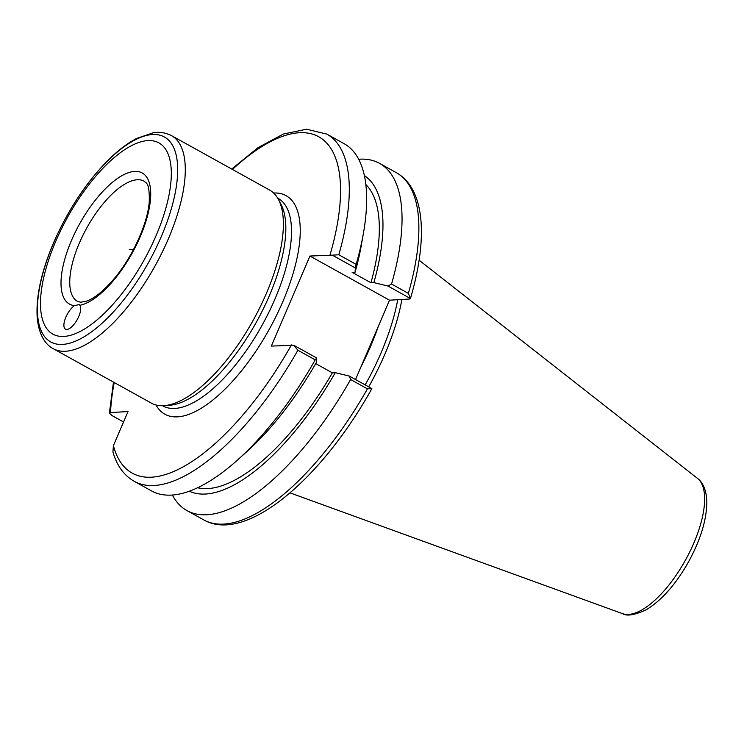 <?xml version="1.0" encoding="UTF-8"?>
<svg xmlns="http://www.w3.org/2000/svg" width="744" height="744" viewBox="0 0 744 744"><rect width="100%" height="100%" fill="white"/><g stroke="black" fill="none" stroke-linecap="round" stroke-linejoin="round"><path stroke-width="1.12" d="M79.924 305.3A14.062 5.636 119 0 1 76.567 320.738A14.062 5.636 119 0 1 65.481 329.155A14.062 5.636 119 0 1 65.844 317.242A14.062 5.636 119 0 1 74.447 305.617L79.19 304.603L79.924 305.3A74.977 30.058 -61 0 0 141.788 232.956A74.977 30.058 -61 0 0 133.715 171.483A74.977 30.058 -61 0 0 71.424 240.572A74.977 30.058 -61 0 0 74.447 305.617M63.91 336.437A109.34 43.84 -61 0 0 170.348 187.023A109.34 43.84 -61 0 0 83.347 192.157A109.34 43.84 -61 0 0 63.91 336.437M129.279 249.314L133.502 249.528M53.27 348.694L151.358 403.118A121.839 48.844 -61 0 0 163.717 405.675A121.839 48.844 -61 0 0 164.071 405.647A121.839 48.844 -61 0 0 253.183 320.283A121.839 48.844 -61 0 0 278.461 199.494A121.839 48.844 -61 0 0 269.588 190.046L171.501 135.622C162.173 131.056 155.189 132.488 153.283 132.748L136.487 138.514C128.963 142.448 121.281 147.991 113.423 155.133C89.289 177.76 69.332 206.99 53.549 242.832C41.348 271.579 35.907 296.465 37.2 317.483C38.911 336.334 46.528 345.356 53.27 348.694A121.839 48.844 -61 0 0 65.63 351.252A121.839 48.844 -61 0 0 162.118 252.439A121.839 48.844 -61 0 0 171.501 135.622M169.251 405.275A118.715 47.597 -61 0 0 169.595 405.257A118.715 47.597 -61 0 0 256.42 322.078A118.715 47.597 -61 0 0 281.046 204.386L278.461 199.494M123.55 421.978L111.981 415.561L109.396 413.18L110.531 412.576L128.024 411.544L113.414 445.628L112.921 451.934C116.817 465.558 123.904 475.342 134.162 481.284A198.527 79.599 -61 0 0 297.888 350.238L315.224 359.863L316.712 357.994L293.694 345.225L297.888 350.238M293.694 345.225L271.337 346.099L309.941 256.038L332.298 255.155L355.316 267.933L355.102 272.192L352.191 272.36L370.958 282.776L373.869 282.608L387.922 286.022L410.437 298.521L408.372 293.378L391.539 284.031L387.922 286.022M371.024 389.075L371.833 388.582L349.317 376.092L350.619 379.505L367.452 388.842L371.833 388.582M172.366 495.02A198.527 79.599 -61 0 0 186.902 510.551A198.527 79.599 -61 0 0 350.619 379.505M349.317 376.092L335.265 372.67L332.354 372.846L315.726 363.611M189.264 491.207A180.55 72.391 -61 0 0 335.265 372.67M197.597 487.729A174.477 69.955 -61 0 0 332.354 372.846M134.162 481.284L151.497 490.91A198.527 79.599 -61 0 0 237.755 459.811L246.989 451.515A180.55 72.391 -61 0 0 316.498 362.254L316.712 357.994M237.755 459.811A198.527 79.599 -61 0 0 315.224 359.863M409.628 299.004L389.521 300.195L355.52 379.533M309.941 256.038L389.521 300.195M355.316 267.933L356.144 264.39L338.799 254.774L332.298 255.155M368.708 386.852A138.858 55.67 -61 0 0 401.89 299.46M365.183 384.89A136.831 54.861 -61 0 0 397.714 299.711M391.539 284.031A198.527 79.599 -61 0 0 379.552 163.355A198.527 79.599 -61 0 0 358.682 159.244M373.869 282.608A180.55 72.391 -61 0 0 364.393 175.603M370.958 282.776A174.477 69.955 -61 0 0 365.853 184.512M355.102 272.192A180.55 72.391 -61 0 0 361.259 245.576L363.407 233.365A198.527 79.599 -61 0 0 344.156 143.713L326.811 134.097L306.602 129.205L283.352 134.032L258.122 147.6L231.71 169.037M356.144 264.39A198.527 79.599 -61 0 0 363.407 233.365M79.301 243.176A68.727 27.556 119 0 1 144.215 181.22C145.285 183.182 149.86 180.857 149.237 202.117C147.544 224.307 131.642 258.81 112.883 280.181C99.147 295.601 91.54 299.348 86.109 301.292L80.687 302.222L77.525 301.413A68.727 27.556 119 0 1 79.301 243.176M53.708 242.656A117.208 46.993 119 0 1 152.529 134.534A117.208 46.993 119 0 1 161.402 236.304A117.208 46.993 119 0 1 62.58 344.416A117.208 46.993 119 0 1 53.708 242.656M277.679 198.109L278.079 198.332A118.715 47.597 119 0 1 275.02 298.921A118.715 47.597 119 0 1 174.924 408.428A118.715 47.597 119 0 1 162.88 405.936L162.48 405.722M156.017 404.978A124.964 50.099 -61 0 0 282.887 301.525A124.964 50.099 -61 0 0 273.625 193.022M113.414 445.628A192.278 77.088 -61 0 0 291.443 344.918M330.048 254.848A192.278 77.088 -61 0 0 232.444 169.446M114.223 382.509A192.278 77.088 -61 0 0 110.531 412.576M371.786 388.787C321.278 479.369 245.65 543.938 203.735 519.889A198.527 79.599 -61 0 0 367.452 388.842M408.372 293.378A198.527 79.599 -61 0 0 396.385 172.701L379.552 163.355M338.799 254.774A198.527 79.599 -61 0 0 326.811 134.097M628.55 614.432A77.469 31.062 -61 0 0 688.804 553.806A77.469 31.062 -61 0 0 697.528 478.42C701.183 480.959 706.075 487.413 706.8 500.647C706.986 518.94 700.802 539.512 688.237 562.371C675.533 584.719 661.49 600.538 646.099 609.838C634.604 615.111 626.746 616.376 622.496 613.633A77.469 31.062 -61 0 0 628.55 614.432M360.784 367.248A136.831 54.861 -61 0 0 378.305 326.356M169.595 405.257L164.071 405.647M203.735 519.889L186.902 510.551M109.387 413.18L113.479 382.1M410.428 298.623C428.116 238.489 425.122 188.892 396.385 172.701M697.528 478.42L419.123 260.214M622.496 613.633L290.021 492.872"/></g></svg>
